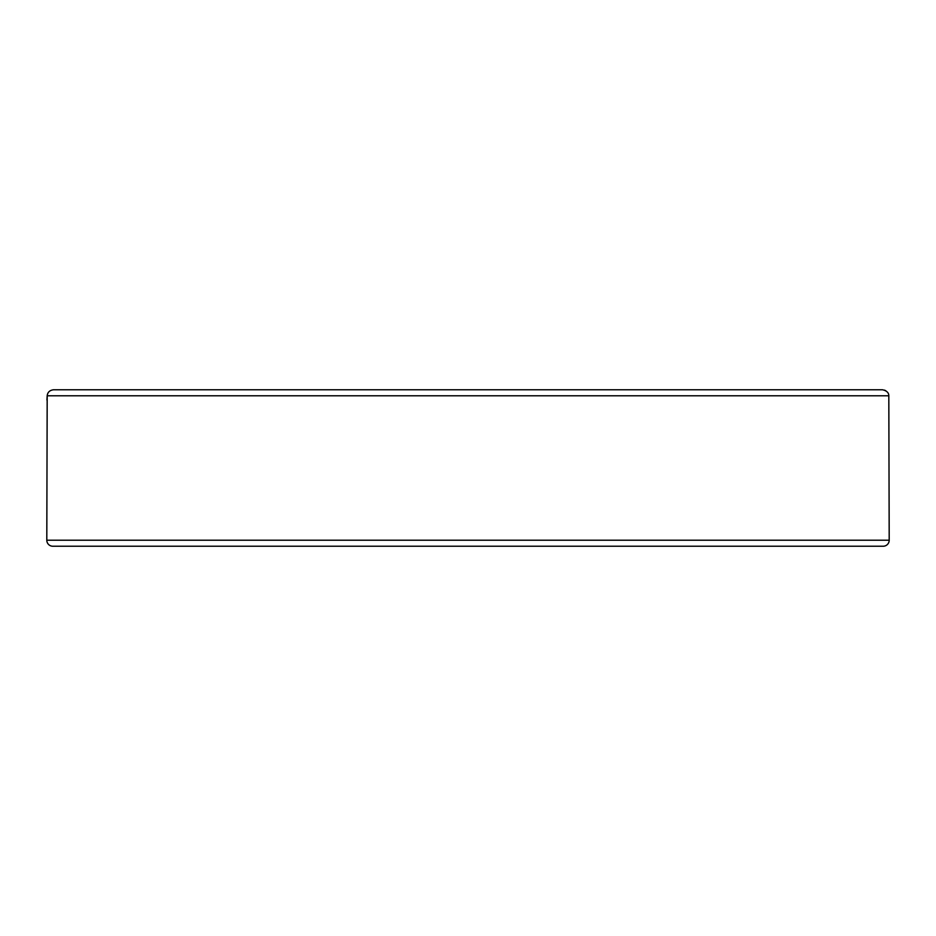 <?xml version="1.0" encoding="UTF-8"?>
<svg xmlns="http://www.w3.org/2000/svg" width="936" height="936" viewBox="0 0 936 936"><rect width="100%" height="100%" fill="white"/><g stroke="black" fill="none" stroke-linecap="round" stroke-linejoin="round"><path stroke-width="1.4" d="M889.2 540.201L46.8 540.201A6.014 6.014 0 0 0 52.814 546.226L883.186 546.226A6.014 6.014 0 0 0 889.2 540.201L888.814 395.799C888.826 392.722 886.72 390.721 882.484 389.774L882.508 389.774M46.8 540.201L47.186 395.799L888.814 395.799M46.929 399.988L47.174 395.94M882.484 389.774L53.516 389.774C49.702 390.253 47.584 392.266 47.186 395.799M884.473 390.113L885.784 390.733M202.433 389.774L182.274 389.774M733.567 546.226L753.726 546.226M182.274 546.226L202.433 546.226"/></g></svg>

